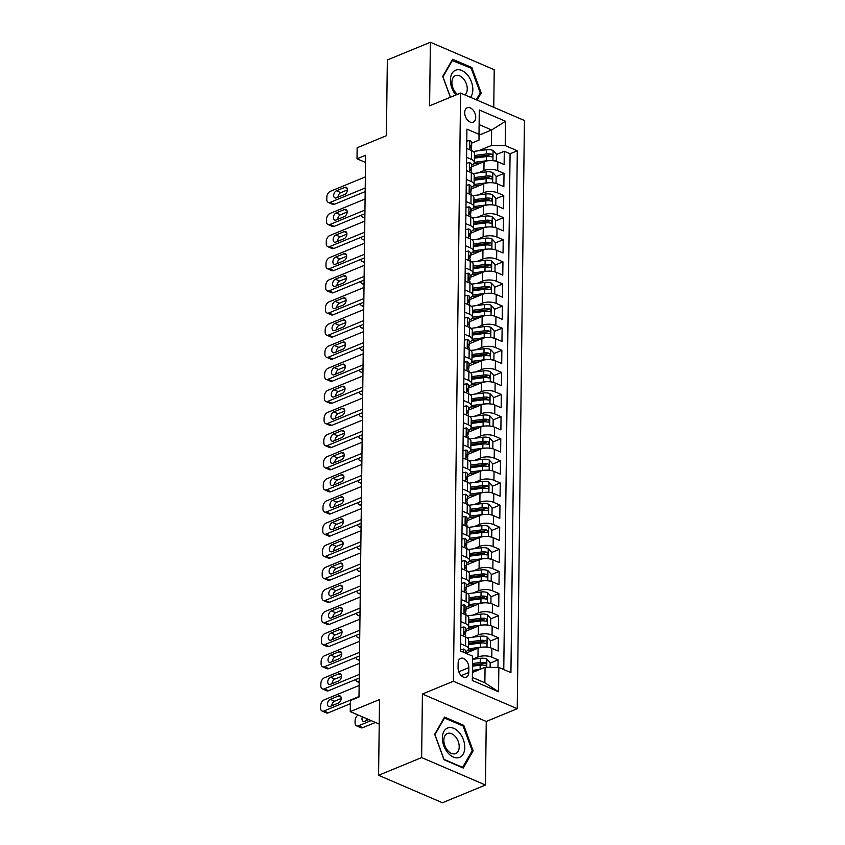 <?xml version="1.0" encoding="UTF-8"?>
<svg xmlns="http://www.w3.org/2000/svg" width="845" height="845" viewBox="0 0 845 845"><rect width="100%" height="100%" fill="white"/><g stroke="black" fill="none" stroke-linecap="round" stroke-linejoin="round"><path stroke-width="1.27" d="M464.687 112.607A7.806 5.038 67.6 0 0 467.517 120.085A7.806 5.038 67.6 0 0 473.179 122.198A7.806 5.038 67.6 0 0 475.735 117.36A7.806 5.038 67.6 0 0 472.904 109.871A7.806 5.038 67.6 0 0 467.243 107.769A7.806 5.038 67.6 0 0 464.687 112.607M493.765 107.326L494.219 69.702L430.38 42.25L387.337 59.974L386.408 135.707L357.139 147.759L357.012 158.807L365.526 162.472M517.246 708.702L524.439 120.508L460.588 93.066L453.406 681.25L517.246 708.702L486.255 721.461L422.416 694.009L421.634 757.574L485.484 785.026L486.255 721.461M485.484 785.026L442.442 802.75L378.592 775.298L379.521 699.565L350.252 711.617L379.225 724.07M421.634 757.574L378.592 775.298M497.98 667.434L498.075 659.861L490.184 663.103M465.806 653.238L478.101 648.178A9.749 4.098 0.7 0 1 491.885 648.305L498.18 651.02L498.349 637.743L490.459 640.996M465.701 631.278L478.365 626.06A9.749 4.098 -179.3 0 1 492.16 626.198L498.455 628.902L498.613 615.635L490.723 618.889M465.965 609.171L478.64 603.953A9.749 4.098 -179.3 0 1 492.424 604.08L498.73 606.794L498.888 593.528L490.998 596.771M466.239 587.053L478.904 581.835A9.749 4.098 -179.3 0 1 492.698 581.973L498.994 584.677L499.152 571.41L491.272 574.663M466.503 564.946L479.178 559.728A9.749 4.098 -179.3 0 1 492.962 559.855L499.268 562.569L499.427 549.303L491.536 552.545M466.778 542.828L479.453 537.61A9.749 4.098 -179.3 0 1 493.237 537.747L499.532 540.451L499.701 527.185L491.811 530.438M467.053 520.721L479.717 515.503A9.749 4.098 -179.3 0 1 493.512 515.63L499.807 518.344L499.965 505.078L492.075 508.32M467.317 498.603L479.992 493.385A9.749 4.098 -179.3 0 1 493.776 493.522L500.071 496.226L500.24 482.96L492.35 486.213M467.591 476.495L480.256 471.278A9.749 4.098 -179.3 0 1 494.05 471.404L500.346 474.119L500.504 460.852L492.614 464.095M467.855 454.378L480.53 449.17A9.749 4.098 -179.3 0 1 494.314 449.297L500.62 452.001L500.779 438.735L492.888 441.988M468.13 432.27L480.794 427.052A9.749 4.098 -179.3 0 1 494.589 427.19L500.884 429.894L501.043 416.627L493.163 419.87M468.394 410.152L481.069 404.945A9.749 4.098 -179.3 0 1 494.853 405.072L501.159 407.776L501.317 394.509L493.427 397.763M468.669 388.045L481.344 382.827A9.749 4.098 -179.3 0 1 495.128 382.965L501.423 385.669L501.592 372.402L493.702 375.645M468.943 365.938L481.608 360.72A9.749 4.098 -179.3 0 1 495.402 360.847L501.698 363.561L501.856 350.284L493.966 353.537M469.207 343.82L481.882 338.602A9.749 4.098 -179.3 0 1 495.666 338.739L501.962 341.443L502.131 328.177L494.24 331.43M469.482 321.713L482.146 316.495A9.749 4.098 -179.3 0 1 495.941 316.621L502.236 319.336L502.395 306.07L494.505 309.312M469.746 299.595L482.421 294.377A9.749 4.098 -179.3 0 1 496.205 294.514L502.511 297.218L502.669 283.952L494.779 287.205M470.021 277.487L482.685 272.27A9.749 4.098 -179.3 0 1 496.48 272.396L502.775 275.111L502.944 261.844L495.054 265.087M470.285 255.37L482.96 250.152A9.749 4.098 -179.3 0 1 496.744 250.289L503.05 252.993L503.208 239.726L495.318 242.98M470.559 233.262L483.234 228.044A9.749 4.098 -179.3 0 1 497.018 228.171L503.314 230.886L503.483 217.619L495.592 220.862M470.834 211.144L483.498 205.927A9.749 4.098 -179.3 0 1 497.293 206.064L503.588 208.768L503.747 195.501L495.857 198.755M471.098 189.037L483.773 183.819A9.749 4.098 -179.3 0 1 497.557 183.946L503.852 186.66L504.021 173.394L496.131 176.637M466.567 157.286L471.489 159.409A9.749 4.098 0.7 0 1 474.351 162.367A9.749 4.098 0.7 0 1 471.51 165.208L471.394 165.261M466.303 179.404L471.225 181.517A9.749 4.098 0.7 0 1 474.087 184.474A9.749 4.098 0.7 0 1 471.235 187.326L471.119 187.368M466.028 201.511L470.95 203.634A9.749 4.098 0.7 0 1 473.813 206.581A9.749 4.098 0.7 0 1 470.971 209.433L470.855 209.486M465.764 223.629L470.686 225.742A9.749 4.098 0.7 0 1 473.549 228.699A9.749 4.098 0.7 0 1 470.697 231.551L470.58 231.593M465.489 245.737L470.411 247.86A9.749 4.098 0.7 0 1 473.274 250.807A9.749 4.098 0.7 0 1 470.433 253.658L470.306 253.711M465.225 267.854L470.137 269.967A9.749 4.098 0.7 0 1 473.01 272.924A9.749 4.098 0.7 0 1 470.158 275.776L470.042 275.819M464.951 289.962L469.873 292.085A9.749 4.098 0.7 0 1 472.735 295.032A9.749 4.098 0.7 0 1 469.883 297.884L469.767 297.936M464.676 312.08L469.598 314.192A9.749 4.098 0.7 0 1 472.461 317.15A9.749 4.098 0.7 0 1 469.619 319.991L469.503 320.044M464.412 334.187L469.334 336.31A9.749 4.098 0.7 0 1 472.197 339.257A9.749 4.098 0.7 0 1 469.345 342.109L469.228 342.151M464.137 356.305L469.059 358.417A9.749 4.098 0.7 0 1 471.922 361.375A9.749 4.098 0.7 0 1 469.081 364.216L468.964 364.269M463.873 378.412L468.795 380.525A9.749 4.098 0.7 0 1 471.658 383.482A9.749 4.098 0.7 0 1 468.806 386.334L468.69 386.376M463.599 400.53L468.521 402.642A9.749 4.098 0.7 0 1 471.383 405.6A9.749 4.098 0.7 0 1 468.542 408.441L468.415 408.494M463.324 422.637L468.246 424.75A9.749 4.098 0.7 0 1 471.119 427.707A9.749 4.098 0.7 0 1 468.267 430.559L468.151 430.601M463.06 444.745L467.982 446.868A9.749 4.098 0.7 0 1 470.845 449.825A9.749 4.098 0.7 0 1 467.993 452.666L467.876 452.719M462.785 466.862L467.707 468.975A9.749 4.098 0.7 0 1 470.57 471.932A9.749 4.098 0.7 0 1 467.729 474.784L467.612 474.827M462.521 488.97L467.443 491.093A9.749 4.098 0.7 0 1 470.306 494.04A9.749 4.098 0.7 0 1 467.454 496.892L467.338 496.945M462.247 511.088L467.169 513.2A9.749 4.098 0.7 0 1 470.031 516.158A9.749 4.098 0.7 0 1 467.19 519.01L467.063 519.052M461.983 533.195L466.905 535.318A9.749 4.098 0.7 0 1 469.767 538.265A9.749 4.098 0.7 0 1 466.915 541.117L466.799 541.17M461.708 555.313L466.63 557.425A9.749 4.098 0.7 0 1 469.493 560.383A9.749 4.098 0.7 0 1 466.641 563.235L466.524 563.277M461.433 577.42L466.355 579.543A9.749 4.098 0.7 0 1 469.218 582.49A9.749 4.098 0.7 0 1 466.377 585.342L466.26 585.395M461.169 599.538L466.091 601.651A9.749 4.098 0.7 0 1 468.954 604.608A9.749 4.098 0.7 0 1 466.102 607.449L465.986 607.502M460.895 621.645L465.817 623.768A9.749 4.098 0.7 0 1 468.679 626.715A9.749 4.098 0.7 0 1 465.838 629.567L465.722 629.61M350.252 711.617L350.39 700.558L358.998 697.019L365.621 155.269L357.012 158.807M468.774 672.514L468.838 667.656A7.552 4.88 67.6 0 0 466.091 660.41A7.552 4.88 67.6 0 0 460.609 658.371A7.552 4.88 67.6 0 0 458.138 663.05L458.074 667.92A7.552 4.88 67.6 0 0 460.821 675.166A7.552 4.88 67.6 0 0 466.303 677.204A7.552 4.88 67.6 0 0 468.774 672.514L461.243 675.62M479.009 140.122L478.999 134.313L466.915 129.127L460.536 650.977L472.619 656.164L472.439 677.447L484.872 682.792L485.062 667.307L498.846 667.444L510.929 672.631L517.298 150.79L505.225 145.593L491.431 145.467L491.621 129.982L479.199 124.637L479.009 140.122L471.658 143.143M478.999 134.313L479.295 109.998L505.521 121.268L505.225 145.593M498.846 667.444L498.55 691.77L472.323 680.489L472.619 656.164M478.27 172.887L483.931 170.553A9.749 4.098 0.7 0 1 497.726 170.679L504.021 173.394M471.373 166.919L484.037 161.712L483.931 170.553M477.995 194.994L483.667 192.66A9.749 4.098 0.7 0 1 497.451 192.797L503.747 195.501M477.731 217.112L483.393 214.778A9.749 4.098 0.7 0 1 497.177 214.905L503.483 217.619M477.457 239.219L483.118 236.885A9.749 4.098 0.7 0 1 496.913 237.022L503.208 239.726M477.193 261.337L482.854 259.003A9.749 4.098 0.7 0 1 496.638 259.13L502.944 261.844M476.918 283.445L482.579 281.11A9.749 4.098 0.7 0 1 496.374 281.248L502.669 283.952M476.643 305.552L482.315 303.228A9.749 4.098 0.7 0 1 496.099 303.355L502.395 306.07M476.379 327.67L482.041 325.336A9.749 4.098 0.7 0 1 495.835 325.473L502.131 328.177M476.105 349.777L481.766 347.453A9.749 4.098 0.7 0 1 495.561 347.58L501.856 350.284M475.841 371.895L481.502 369.561A9.749 4.098 0.7 0 1 495.286 369.698L501.592 372.402M475.566 394.002L481.227 391.679A9.749 4.098 0.7 0 1 495.022 391.805L501.317 394.509M475.302 416.12L480.963 413.786A9.749 4.098 0.7 0 1 494.747 413.913L501.043 416.627M475.027 438.228L480.689 435.893A9.749 4.098 0.7 0 1 494.483 436.031L500.779 438.735M474.753 460.345L480.425 458.011A9.749 4.098 0.7 0 1 494.209 458.138L500.504 460.852M474.489 482.453L480.15 480.118A9.749 4.098 0.7 0 1 493.934 480.256L500.24 482.96M474.214 504.571L479.875 502.236A9.749 4.098 0.7 0 1 493.67 502.363L499.965 505.078M473.95 526.678L479.611 524.344A9.749 4.098 0.7 0 1 493.395 524.481L499.701 527.185M473.675 548.796L479.337 546.462A9.749 4.098 0.7 0 1 493.131 546.588L499.427 549.303M473.401 570.903L479.073 568.569A9.749 4.098 0.7 0 1 492.857 568.706L499.152 571.41M473.137 593.01L478.798 590.687A9.749 4.098 0.7 0 1 492.593 590.813L498.888 593.528M472.862 615.128L478.534 612.794A9.749 4.098 0.7 0 1 492.318 612.931L498.613 615.635M472.598 637.236L478.259 634.912A9.749 4.098 0.7 0 1 492.043 635.039L498.349 637.743M460.631 643.763L465.553 645.876A9.749 4.098 0.7 0 1 468.415 648.833A9.749 4.098 0.7 0 1 465.563 651.675L465.447 651.727M472.63 659.227L477.985 657.019A9.749 4.098 0.7 0 1 491.779 657.156L498.075 659.861M503.768 669.557L510.074 153.769L504.285 151.276L496.406 154.529M484.037 161.712A9.749 4.098 -179.3 0 1 497.832 161.839L504.127 164.543L504.285 151.276M460.736 634.912L465.658 637.035A9.749 4.098 0.7 0 1 468.521 639.982L468.415 648.833M482.78 625.036A6.464 2.715 -179.3 0 0 480.657 625.152L468.679 626.705L468.795 617.875A9.749 4.098 -179.3 0 0 465.922 614.917L461 612.805M483.055 602.929A6.464 2.715 -179.3 0 0 480.932 603.045L468.954 604.597L469.059 595.757A9.749 4.098 -179.3 0 0 466.197 592.81L461.275 590.687M483.329 580.811A6.464 2.715 -179.3 0 0 481.196 580.927L469.228 582.48L469.334 573.649A9.749 4.098 -179.3 0 0 466.472 570.692L461.55 568.579M483.593 558.703A6.464 2.715 -179.3 0 0 481.47 558.82L469.493 560.372L469.598 551.531A9.749 4.098 -179.3 0 0 466.736 548.585L461.814 546.462M483.868 536.586A6.464 2.715 -179.3 0 0 481.745 536.702L469.767 538.265L469.873 529.424A9.749 4.098 -179.3 0 0 467.01 526.467L462.088 524.354M484.132 514.478A6.464 2.715 -179.3 0 0 482.009 514.594L470.031 516.147L470.137 507.317A9.749 4.098 -179.3 0 0 467.274 504.359L462.352 502.236M484.407 492.36A6.464 2.715 -179.3 0 0 482.284 492.477L470.306 494.04L470.411 485.199A9.749 4.098 -179.3 0 0 467.549 482.241L462.627 480.129M484.671 470.253A6.464 2.715 -179.3 0 0 482.548 470.369L470.57 471.922L470.686 463.092A9.749 4.098 -179.3 0 0 467.824 460.134L462.902 458.022M484.945 448.135A6.464 2.715 -179.3 0 0 482.822 448.262L470.845 449.815L470.95 440.974A9.749 4.098 -179.3 0 0 468.088 438.016L463.166 435.904M471.119 427.707L471.225 418.866A9.749 4.098 -179.3 0 0 468.362 415.909L463.44 413.796M485.484 403.921A6.464 2.715 -179.3 0 0 483.361 404.037L471.383 405.589L471.489 396.749A9.749 4.098 -179.3 0 0 468.626 393.802L463.704 391.679M485.759 381.803A6.464 2.715 -179.3 0 0 483.636 381.919L471.658 383.472L471.763 374.641A9.749 4.098 -179.3 0 0 468.901 371.684L463.979 369.571M471.922 361.375L472.038 352.523A9.749 4.098 -179.3 0 0 469.165 349.576L464.243 347.453M486.297 337.577A6.464 2.715 -179.3 0 0 484.174 337.694L472.197 339.246L472.302 330.416A9.749 4.098 -179.3 0 0 469.44 327.459L464.518 325.346M486.562 315.47A6.464 2.715 -179.3 0 0 484.438 315.586L472.461 317.139L472.577 308.298A9.749 4.098 -179.3 0 0 469.714 305.351L464.792 303.228M486.836 293.352A6.464 2.715 -179.3 0 0 484.713 293.468L472.735 295.021L472.841 286.191A9.749 4.098 -179.3 0 0 469.978 283.233L465.056 281.121M487.111 271.245A6.464 2.715 -179.3 0 0 484.988 271.361L473.01 272.914L473.115 264.073A9.749 4.098 -179.3 0 0 470.253 261.126L465.331 259.003M487.375 249.127A6.464 2.715 -179.3 0 0 485.252 249.243L473.274 250.807L473.38 241.966A9.749 4.098 -179.3 0 0 470.517 239.008L465.595 236.896M487.649 227.02A6.464 2.715 -179.3 0 0 485.526 227.136L473.549 228.689L473.654 219.858A9.749 4.098 -179.3 0 0 470.792 216.901L465.87 214.778M487.914 204.902A6.464 2.715 -179.3 0 0 485.79 205.018L473.813 206.581L473.929 197.741A9.749 4.098 -179.3 0 0 471.056 194.783L466.134 192.671M488.188 182.795A6.464 2.715 -179.3 0 0 486.065 182.911L474.087 184.463L474.193 175.633A9.749 4.098 -179.3 0 0 471.33 172.676L466.408 170.563M488.463 160.677A6.464 2.715 -179.3 0 0 486.329 160.803L474.351 162.356L474.467 153.515A9.749 4.098 -179.3 0 0 471.605 150.558L466.683 148.445M472.503 672.483L485.062 667.307M422.416 694.009L453.406 681.25M430.38 42.25L429.598 105.826L460.588 93.066M479.073 135.147L491.621 129.982L505.521 121.268M478.534 150.769L491.431 145.467M510.074 153.769L517.298 150.79M472.439 677.447L472.323 680.489M484.872 682.792L498.55 691.77M479.295 109.998L479.199 124.637M473.137 750.825L463.789 725.348L444.554 717.088L434.689 734.294L444.037 759.761L463.261 768.031L473.137 750.825L471.816 751.363M477.066 100.143L481.175 92.992L471.827 67.516L452.593 59.245L442.717 76.451L450.364 97.27M462.648 725.823L463.789 725.348M470.686 67.98L471.827 67.516M479.854 93.531L481.175 92.992M358.998 696.544L323.952 710.972A4.88 3.105 -66.7 0 1 322.082 711.036A4.88 3.105 -66.7 0 1 320.561 707.973L320.593 705.755A4.88 3.105 -66.7 0 1 324.089 699.913L359.136 685.485M322.082 711.036L326.392 712.884A4.88 3.105 113.3 0 0 328.272 712.831L350.348 703.737M460.557 649.71L463.641 649.066A6.464 2.715 0.7 0 1 465.458 650.988L465.426 653.079M330.173 706.431A3.898 2.482 113.3 0 1 328.673 706.473A3.898 2.482 113.3 0 1 327.585 702.977A3.898 2.482 113.3 0 1 330.258 699.354L338.528 695.953A3.898 2.482 113.3 0 1 340.028 695.91A3.898 2.482 113.3 0 1 341.105 699.417A3.898 2.482 113.3 0 1 338.444 703.029L330.173 706.431M331.779 705.776A3.898 2.482 113.3 0 1 334.578 701.213L341.232 698.466M490.132 667.36L490.195 662.702L486.762 659.005A6.464 2.715 -179.3 0 0 480.256 658.318L472.63 659.311M479.992 669.398L472.535 670.36M371.135 720.595L358.46 725.813L362.78 727.672A4.88 3.105 113.3 0 1 360.91 727.725L356.59 725.866A4.88 3.105 -66.7 0 0 358.46 725.813M375.455 722.454L362.78 727.672M475.006 671.448L472.513 671.775M366.719 718.694A3.898 2.482 -66.7 0 0 366.286 720.605M472.587 666.166L480.171 665.173A6.464 2.715 0.7 0 1 485.178 665.395C486.804 664.962 486.815 664.086 485.21 662.744A6.464 2.715 -179.3 0 0 480.203 662.522L472.619 663.505M472.598 664.92L481.206 663.8A3.295 1.384 0.7 0 1 482.727 663.758L485.21 662.744M485.178 665.395L485.886 665.364M362.41 716.845A3.898 2.482 -66.7 0 0 363.192 721.313A3.898 2.482 -66.7 0 0 364.691 721.271L368.779 719.581M358.122 714.997A4.88 3.105 -66.7 0 0 355.101 720.595L355.08 722.802A4.88 3.105 -66.7 0 0 356.59 725.866M442.347 737.875A15.844 10.224 67.6 0 0 453.395 757.078A15.844 10.224 67.6 0 0 464.782 747.519A15.844 10.224 67.6 0 0 453.744 728.327A15.844 10.224 67.6 0 0 442.347 737.875M443.847 740.241A10.848 7.003 67.6 0 0 447.787 750.635A10.848 7.003 67.6 0 0 455.656 753.571A10.848 7.003 67.6 0 0 459.205 746.843A10.848 7.003 67.6 0 0 455.275 736.439A10.848 7.003 67.6 0 0 447.396 733.513A10.848 7.003 67.6 0 0 443.847 740.241M463.134 726.035L472.197 750.709L462.627 767.376L444.005 759.37L434.943 734.685L444.502 718.018L463.134 726.035M443.878 718.282L444.502 718.018M470.496 97.323A15.844 10.224 67.6 0 0 467.369 74.825A15.844 10.224 67.6 0 0 451.98 73.504A15.844 10.224 67.6 0 0 455.846 94.893A15.844 10.224 67.6 0 0 455.92 94.989M464.972 94.946A10.848 7.003 67.6 0 0 463.514 78.828A10.848 7.003 67.6 0 0 455.434 75.67A10.848 7.003 67.6 0 0 455.624 92.57A10.848 7.003 67.6 0 0 457.462 94.355M451.906 60.439L471.172 68.191L480.235 92.876L476.263 99.794M450.459 97.238L442.97 76.853L452.54 60.185M359.273 674.426L324.226 688.865A4.88 3.105 -66.7 0 1 322.346 688.918A4.88 3.105 -66.7 0 1 320.836 685.855L320.857 683.647A4.88 3.105 -66.7 0 1 324.353 677.806L359.41 663.378M322.346 688.918L326.666 690.777A4.88 3.105 113.3 0 0 328.536 690.714L359.231 678.081M460.821 627.603L463.916 626.958A6.464 2.715 0.7 0 1 465.722 628.87L465.679 633.074A6.464 2.715 -179.3 0 0 464.951 631.796L464.518 631.711M330.448 684.323A3.898 2.482 113.3 0 1 328.948 684.365A3.898 2.482 113.3 0 1 327.86 680.859A3.898 2.482 113.3 0 1 330.532 677.246L338.792 673.845A3.898 2.482 113.3 0 1 340.292 673.792A3.898 2.482 113.3 0 1 341.38 677.299A3.898 2.482 113.3 0 1 338.708 680.922L330.448 684.323M464.18 632.113L464.951 631.796C463.884 631.997 463.873 632.884 464.908 634.458L465.352 633.908A6.464 2.715 -179.3 0 0 465.679 633.074M464.908 634.458A6.464 2.715 0.7 0 1 465.648 635.725L465.553 645.876M332.053 683.658A3.898 2.482 113.3 0 1 334.842 679.095L341.507 676.359M359.547 652.319L324.491 666.747A4.88 3.105 -66.7 0 1 322.621 666.811A4.88 3.105 -66.7 0 1 321.1 663.747L321.132 661.529A4.88 3.105 -66.7 0 1 324.628 655.699L359.674 641.26M322.621 666.811L326.93 668.659A4.88 3.105 113.3 0 0 328.811 668.606L359.495 655.963M461.095 605.485L464.19 604.84A6.464 2.715 0.7 0 1 465.996 606.763L465.944 610.967A6.464 2.715 -179.3 0 0 465.215 609.689L464.782 609.604M330.712 662.205A3.898 2.482 113.3 0 1 329.223 662.258A3.898 2.482 113.3 0 1 328.135 658.751A3.898 2.482 113.3 0 1 330.807 655.128L339.067 651.727A3.898 2.482 113.3 0 1 340.567 651.685A3.898 2.482 113.3 0 1 341.655 655.192A3.898 2.482 113.3 0 1 338.982 658.804L330.712 662.205M464.444 610.005L465.215 609.689C464.158 609.879 464.148 610.766 465.183 612.34L465.616 611.801A6.464 2.715 -179.3 0 0 465.944 610.967M465.183 612.34A6.464 2.715 0.7 0 1 465.912 613.618L465.817 623.768M332.317 661.55A3.898 2.482 113.3 0 1 335.116 656.987L341.771 654.241M359.812 630.212L324.765 644.64A4.88 3.105 -66.7 0 1 322.896 644.693A4.88 3.105 -66.7 0 1 321.375 641.63L321.406 639.422A4.88 3.105 -66.7 0 1 324.902 633.581L359.949 619.153M322.896 644.693L327.205 646.552A4.88 3.105 113.3 0 0 329.075 646.488L359.769 633.856M461.37 583.377L464.454 582.733A6.464 2.715 0.7 0 1 466.271 584.645L466.218 588.849A6.464 2.715 -179.3 0 0 465.489 587.571L465.056 587.497M330.986 640.098A3.898 2.482 113.3 0 1 329.487 640.14A3.898 2.482 113.3 0 1 328.399 636.634A3.898 2.482 113.3 0 1 331.071 633.021L339.341 629.62A3.898 2.482 113.3 0 1 340.831 629.567A3.898 2.482 113.3 0 1 341.919 633.074A3.898 2.482 113.3 0 1 339.246 636.697L330.986 640.098M464.718 587.888L465.489 587.571C464.423 587.771 464.412 588.659 465.458 590.232L465.891 589.683A6.464 2.715 -179.3 0 0 466.218 588.849M465.458 590.232A6.464 2.715 0.7 0 1 466.186 591.5L466.165 592.789M332.592 639.433A3.898 2.482 113.3 0 1 335.391 634.87L342.045 632.134M360.086 608.094L325.029 622.522A4.88 3.105 -66.7 0 1 323.16 622.585A4.88 3.105 -66.7 0 1 321.649 619.522L321.67 617.315A4.88 3.105 -66.7 0 1 325.167 611.474L360.224 597.035M323.16 622.585L327.48 624.434A4.88 3.105 113.3 0 0 329.349 624.381L360.044 611.748M461.634 561.26L464.729 560.615A6.464 2.715 0.7 0 1 466.535 562.538L466.482 566.741A6.464 2.715 -179.3 0 0 465.753 565.463L465.32 565.379M331.261 617.98A3.898 2.482 113.3 0 1 329.761 618.033A3.898 2.482 113.3 0 1 328.673 614.526A3.898 2.482 113.3 0 1 331.346 610.903L339.605 607.502A3.898 2.482 113.3 0 1 341.105 607.46A3.898 2.482 113.3 0 1 342.193 610.967A3.898 2.482 113.3 0 1 339.521 614.579L331.261 617.98M465.732 568.125L466.165 567.576A6.464 2.715 -179.3 0 0 466.482 566.741M464.982 565.78L465.753 565.463C464.697 565.654 464.687 566.541 465.722 568.115A6.464 2.715 0.7 0 1 466.451 569.393L466.44 570.681M332.856 617.325A3.898 2.482 113.3 0 1 335.655 612.762L342.32 610.016M489.17 647.481L490.385 647.228L490.459 640.594L487.037 636.898A6.464 2.715 -179.3 0 0 480.53 636.211L467.253 637.933M482.516 647.154A6.464 2.715 -179.3 0 0 480.393 647.27L468.415 648.823M475.281 649.34L467.729 650.312M468.468 644.619L480.446 643.066A6.464 2.715 0.7 0 1 485.452 643.277C487.069 642.855 487.079 641.968 485.484 640.626A6.464 2.715 -179.3 0 0 480.478 640.415L468.5 641.968M468.479 643.372L481.47 641.682A3.295 1.384 0.7 0 1 483.002 641.651L485.484 640.626M485.452 643.277L486.16 643.246M490.385 647.228L489.561 647.566M489.445 625.363L490.649 625.11L490.734 618.477L487.311 614.78A6.464 2.715 -179.3 0 0 480.794 614.104L467.528 615.815M475.545 627.222L467.993 628.205M468.732 622.511L480.71 620.948A6.464 2.715 0.7 0 1 485.717 621.17C487.343 620.737 487.354 619.86 485.748 618.519A6.464 2.715 -179.3 0 0 480.742 618.297L468.764 619.85M468.753 621.265L481.745 619.575A3.295 1.384 0.7 0 1 483.277 619.533L485.748 618.519M485.717 621.17L486.435 621.138M355.692 679.538A4.88 3.105 -66.7 0 0 357.129 681.64A4.88 3.105 -66.7 0 0 359.009 681.588M490.649 625.11L489.836 625.448M489.709 603.256L490.924 603.003L490.998 596.369L487.576 592.672A6.464 2.715 -179.3 0 0 481.069 591.986L467.803 593.708M475.82 605.115L468.267 606.087M469.007 600.394L480.985 598.841A6.464 2.715 0.7 0 1 485.991 599.052C487.607 598.63 487.618 597.742 486.023 596.401A6.464 2.715 -179.3 0 0 481.016 596.19L469.038 597.742M469.017 599.147L482.009 597.468A3.295 1.384 0.7 0 1 483.541 597.426L486.023 596.401M485.991 599.052L486.699 599.02M355.956 657.421A4.88 3.105 -66.7 0 0 357.403 659.533A4.88 3.105 -66.7 0 0 359.273 659.48M490.924 603.003L490.1 603.341M489.984 581.138L491.188 580.885L491.272 574.251L487.85 570.555A6.464 2.715 -179.3 0 0 481.333 569.879L468.067 571.6M476.094 582.997L468.531 583.979M469.271 578.286L481.249 576.734A6.464 2.715 0.7 0 1 486.255 576.945C487.882 576.512 487.892 575.635 486.287 574.294A6.464 2.715 -179.3 0 0 481.28 574.072L469.302 575.625M469.292 577.04L482.284 575.35A3.295 1.384 0.7 0 1 483.815 575.308L486.287 574.294M486.255 576.945L486.974 576.913M356.231 635.313A4.88 3.105 -66.7 0 0 357.678 637.415A4.88 3.105 -66.7 0 0 359.547 637.362M491.188 580.885L490.375 581.223M360.35 585.986L325.304 600.415A4.88 3.105 -66.7 0 1 323.434 600.468A4.88 3.105 -66.7 0 1 321.913 597.404L321.945 595.197A4.88 3.105 -66.7 0 1 325.441 589.356L360.488 574.927M323.434 600.468L327.744 602.327A4.88 3.105 113.3 0 0 329.613 602.263L360.308 589.63M461.909 539.152L464.993 538.508A6.464 2.715 0.7 0 1 466.81 540.43L466.757 544.624A6.464 2.715 -179.3 0 0 466.028 543.346L465.595 543.272M331.525 595.873A3.898 2.482 113.3 0 1 330.025 595.915A3.898 2.482 113.3 0 1 328.937 592.408A3.898 2.482 113.3 0 1 331.61 588.796L339.88 585.395A3.898 2.482 113.3 0 1 341.369 585.353A3.898 2.482 113.3 0 1 342.457 588.849A3.898 2.482 113.3 0 1 339.785 592.472L331.525 595.873M465.257 543.662L466.028 543.346C464.972 543.546 464.961 544.433 465.996 546.007L466.429 545.458A6.464 2.715 -179.3 0 0 466.757 544.624M465.996 546.007A6.464 2.715 0.7 0 1 466.725 547.285L466.704 548.563M333.131 595.207A3.898 2.482 113.3 0 1 335.93 590.655L342.584 587.909M490.258 559.031L491.463 558.777L491.547 552.144L488.114 548.447A6.464 2.715 -179.3 0 0 481.608 547.761L468.341 549.482M476.358 560.89L468.806 561.862M469.545 556.168L481.523 554.616A6.464 2.715 0.7 0 1 486.53 554.838C488.146 554.404 488.156 553.517 486.562 552.176A6.464 2.715 -179.3 0 0 481.555 551.965L469.577 553.517M469.556 554.922L482.558 553.243A3.295 1.384 0.7 0 1 484.079 553.2L486.562 552.176M486.53 554.838L487.238 554.795M356.505 613.195A4.88 3.105 -66.7 0 0 357.942 615.308A4.88 3.105 -66.7 0 0 359.812 615.255M491.463 558.777L490.639 559.115M360.625 563.869L325.578 578.297A4.88 3.105 -66.7 0 1 323.698 578.36A4.88 3.105 -66.7 0 1 322.188 575.297L322.209 573.09A4.88 3.105 -66.7 0 1 325.705 567.248L360.762 552.81M323.698 578.36L328.018 580.209A4.88 3.105 113.3 0 0 329.888 580.156L360.583 567.523M462.173 517.045L465.268 516.39A6.464 2.715 0.7 0 1 467.074 518.312L467.021 522.516A6.464 2.715 -179.3 0 0 466.292 521.238L465.859 521.154M331.8 573.755A3.898 2.482 113.3 0 1 330.3 573.808A3.898 2.482 113.3 0 1 329.212 570.301A3.898 2.482 113.3 0 1 331.884 566.689L340.144 563.277A3.898 2.482 113.3 0 1 341.644 563.235A3.898 2.482 113.3 0 1 342.732 566.741A3.898 2.482 113.3 0 1 340.06 570.354L331.8 573.755M465.532 521.555L466.292 521.238C465.236 521.439 465.225 522.316 466.26 523.889L466.704 523.351A6.464 2.715 -179.3 0 0 467.021 522.516M466.26 523.889A6.464 2.715 0.7 0 1 466.989 525.167L466.979 526.456M333.405 573.1A3.898 2.482 113.3 0 1 336.194 568.537L342.859 565.801M490.522 536.913L491.737 536.659L491.811 530.026L488.389 526.34A6.464 2.715 -179.3 0 0 481.872 525.653L468.605 527.375M476.633 538.772L469.081 539.754M469.82 534.061L481.787 532.508A6.464 2.715 0.7 0 1 486.794 532.72C488.421 532.297 488.431 531.41 486.826 530.068A6.464 2.715 -179.3 0 0 481.83 529.847L469.852 531.41M469.831 532.815L482.822 531.125A3.295 1.384 0.7 0 1 484.354 531.082L486.826 530.068M486.794 532.72L487.512 532.688M356.77 591.088A4.88 3.105 -66.7 0 0 358.217 593.19A4.88 3.105 -66.7 0 0 360.086 593.137M491.737 536.659L490.913 536.997M360.899 541.761L325.843 556.19A4.88 3.105 -66.7 0 1 323.973 556.242A4.88 3.105 -66.7 0 1 322.452 553.179L322.484 550.972A4.88 3.105 -66.7 0 1 325.98 545.131L361.026 530.702M323.973 556.242L328.282 558.101A4.88 3.105 113.3 0 0 330.163 558.049L360.847 545.405M462.447 494.927L465.532 494.283A6.464 2.715 0.7 0 1 467.348 496.205L467.296 500.398A6.464 2.715 -179.3 0 0 466.567 499.131L466.134 499.046M332.064 551.648A3.898 2.482 113.3 0 1 330.564 551.69A3.898 2.482 113.3 0 1 329.487 548.194A3.898 2.482 113.3 0 1 332.148 544.571L340.419 541.17A3.898 2.482 113.3 0 1 341.919 541.127A3.898 2.482 113.3 0 1 343.007 544.624A3.898 2.482 113.3 0 1 340.334 548.247L332.064 551.648M465.796 499.448L466.567 499.131C465.51 499.321 465.5 500.208 466.535 501.782L466.968 501.233A6.464 2.715 -179.3 0 0 467.296 500.398M466.535 501.782A6.464 2.715 0.7 0 1 467.264 503.06L467.243 504.349M333.669 550.982A3.898 2.482 113.3 0 1 336.468 546.43L343.123 543.684M490.797 514.806L492.001 514.552L492.086 507.919L488.663 504.222A6.464 2.715 -179.3 0 0 482.146 503.536L468.88 505.257M476.897 516.665L469.345 517.647M470.084 511.943L482.062 510.391A6.464 2.715 0.7 0 1 487.069 510.612C488.695 510.179 488.706 509.292 487.1 507.951A6.464 2.715 -179.3 0 0 482.094 507.739L470.116 509.292M470.105 510.697L483.097 509.017A3.295 1.384 0.7 0 1 484.629 508.975L487.1 507.951M487.069 510.612L487.787 510.581M357.044 568.981A4.88 3.105 -66.7 0 0 358.481 571.083A4.88 3.105 -66.7 0 0 360.35 571.03M492.001 514.552L491.177 514.89M361.164 519.643L326.117 534.072A4.88 3.105 -66.7 0 1 324.248 534.135A4.88 3.105 -66.7 0 1 322.727 531.072L322.748 528.864A4.88 3.105 -66.7 0 1 326.254 523.023L361.301 508.584M324.248 534.135L328.557 535.983A4.88 3.105 113.3 0 0 330.427 535.931L361.121 523.298M462.711 472.82L465.806 472.165A6.464 2.715 0.7 0 1 467.612 474.087L467.57 478.291A6.464 2.715 -179.3 0 0 466.841 477.013L466.408 476.929M332.338 529.53A3.898 2.482 113.3 0 1 330.839 529.583A3.898 2.482 113.3 0 1 329.751 526.076A3.898 2.482 113.3 0 1 332.423 522.463L340.683 519.052A3.898 2.482 113.3 0 1 342.183 519.01A3.898 2.482 113.3 0 1 343.271 522.516A3.898 2.482 113.3 0 1 340.598 526.129L332.338 529.53M466.81 479.675L467.243 479.126A6.464 2.715 -179.3 0 0 467.57 478.291M466.07 477.33L466.841 477.013C465.775 477.214 465.764 478.09 466.799 479.664A6.464 2.715 0.7 0 1 467.538 480.942L467.517 482.231M333.944 528.875A3.898 2.482 113.3 0 1 336.732 524.312L343.397 521.576M491.061 492.688L492.276 492.434L492.35 485.801L488.928 482.115A6.464 2.715 -179.3 0 0 482.421 481.428L469.155 483.15M477.171 494.547L469.619 495.529M470.359 489.836L482.337 488.283A6.464 2.715 0.7 0 1 487.343 488.494C488.959 488.072 488.97 487.185 487.375 485.843A6.464 2.715 -179.3 0 0 482.368 485.621L470.39 487.185M470.369 488.59L483.361 486.9A3.295 1.384 0.7 0 1 484.893 486.857L487.375 485.843M487.343 488.494L488.051 488.463M357.308 546.863A4.88 3.105 -66.7 0 0 358.755 548.975A4.88 3.105 -66.7 0 0 360.625 548.912M492.276 492.434L491.452 492.772M361.438 497.536L326.381 511.964A4.88 3.105 -66.7 0 1 324.512 512.017A4.88 3.105 -66.7 0 1 322.991 508.965L323.022 506.746A4.88 3.105 -66.7 0 1 326.519 500.905L361.565 486.477M324.512 512.017L328.832 513.876A4.88 3.105 113.3 0 0 330.701 513.823L361.385 501.18M462.986 450.702L466.081 450.058A6.464 2.715 0.7 0 1 467.887 451.98L467.834 456.173A6.464 2.715 -179.3 0 0 467.105 454.906L466.672 454.821M332.603 507.422A3.898 2.482 113.3 0 1 331.113 507.465A3.898 2.482 113.3 0 1 330.025 503.969A3.898 2.482 113.3 0 1 332.698 500.346L340.957 496.945A3.898 2.482 113.3 0 1 342.457 496.902A3.898 2.482 113.3 0 1 343.545 500.398A3.898 2.482 113.3 0 1 340.873 504.021L332.603 507.422M466.334 455.223L467.105 454.906C466.049 455.096 466.039 455.983 467.074 457.557L467.507 457.008A6.464 2.715 -179.3 0 0 467.834 456.173M467.074 457.557A6.464 2.715 0.7 0 1 467.803 458.835L467.792 460.124M334.208 506.757A3.898 2.482 113.3 0 1 337.007 502.205L343.661 499.458M491.336 470.58L492.54 470.327L492.624 463.694L489.202 459.997A6.464 2.715 -179.3 0 0 482.685 459.31L469.419 461.032M477.436 472.439L469.883 473.422M470.623 467.718L482.601 466.165A6.464 2.715 0.7 0 1 487.607 466.387C489.234 465.954 489.244 465.067 487.639 463.725A6.464 2.715 -179.3 0 0 482.632 463.514L470.654 465.067M470.644 466.472L483.636 464.792A3.295 1.384 0.7 0 1 485.167 464.75L487.639 463.725M487.607 466.387L488.325 466.355M357.583 524.756A4.88 3.105 -66.7 0 0 359.019 526.857A4.88 3.105 -66.7 0 0 360.899 526.805M492.54 470.327L491.727 470.665M361.702 475.418L326.656 489.857A4.88 3.105 -66.7 0 1 324.786 489.91A4.88 3.105 -66.7 0 1 323.265 486.847L323.297 484.639A4.88 3.105 -66.7 0 1 326.793 478.798L361.84 464.37M324.786 489.91L329.096 491.769A4.88 3.105 113.3 0 0 330.965 491.705L361.66 479.073M463.261 428.595L466.345 427.94A6.464 2.715 0.7 0 1 468.162 429.862L468.109 434.066A6.464 2.715 -179.3 0 0 467.38 432.788L466.947 432.703M332.877 485.315A3.898 2.482 113.3 0 1 331.377 485.357A3.898 2.482 113.3 0 1 330.289 481.851A3.898 2.482 113.3 0 1 332.962 478.238L341.232 474.837A3.898 2.482 113.3 0 1 342.721 474.784A3.898 2.482 113.3 0 1 343.809 478.291A3.898 2.482 113.3 0 1 341.137 481.903L332.877 485.315M466.609 433.105L467.38 432.788C466.324 432.989 466.303 433.865 467.348 435.439L467.781 434.9A6.464 2.715 -179.3 0 0 468.109 434.066M467.348 435.439A6.464 2.715 0.7 0 1 468.077 436.717L467.982 446.868M334.483 484.65A3.898 2.482 113.3 0 1 337.282 480.087L343.936 477.351M491.61 448.463L492.815 448.209L492.888 441.576L489.466 437.89A6.464 2.715 -179.3 0 0 482.96 437.203L469.693 438.925M477.71 450.322L470.158 451.304M470.897 445.611L482.875 444.058A6.464 2.715 0.7 0 1 487.882 444.269C489.498 443.847 489.508 442.96 487.914 441.618A6.464 2.715 -179.3 0 0 482.907 441.407L470.929 442.96M470.908 444.364L483.9 442.674A3.295 1.384 0.7 0 1 485.431 442.643L487.914 441.618M487.882 444.269L488.59 444.238M357.847 502.638A4.88 3.105 -66.7 0 0 359.294 504.75A4.88 3.105 -66.7 0 0 361.164 504.687M492.815 448.209L491.991 448.547M361.977 453.311L326.92 467.739A4.88 3.105 -66.7 0 1 325.05 467.792A4.88 3.105 -66.7 0 1 323.54 464.739L323.561 462.521A4.88 3.105 -66.7 0 1 327.057 456.68L362.114 442.252M325.05 467.792L329.37 469.651A4.88 3.105 113.3 0 0 331.24 469.598L361.935 456.955M463.525 406.477L466.62 405.832A6.464 2.715 0.7 0 1 468.426 407.755L468.373 411.959A6.464 2.715 -179.3 0 0 467.644 410.681L467.211 410.596M333.152 463.197A3.898 2.482 113.3 0 1 331.652 463.24A3.898 2.482 113.3 0 1 330.564 459.743A3.898 2.482 113.3 0 1 333.236 456.12L341.496 452.719A3.898 2.482 113.3 0 1 342.996 452.677A3.898 2.482 113.3 0 1 344.084 456.184A3.898 2.482 113.3 0 1 341.412 459.796L333.152 463.197M466.873 410.997L467.644 410.681C466.588 410.871 466.577 411.758 467.612 413.332L468.056 412.793A6.464 2.715 -179.3 0 0 468.373 411.959M467.612 413.332A6.464 2.715 0.7 0 1 468.341 414.61L468.246 424.75M334.757 462.542A3.898 2.482 113.3 0 1 337.546 457.979L344.211 455.233M491.874 426.355L493.079 426.102L493.163 419.469L489.741 415.772A6.464 2.715 -179.3 0 0 483.224 415.085L469.957 416.807M485.22 426.028A6.464 2.715 -179.3 0 0 483.097 426.144L471.119 427.697M477.985 428.214L470.422 429.197M471.161 423.493L483.139 421.94A6.464 2.715 0.7 0 1 488.146 422.162C489.773 421.729 489.783 420.852 488.178 419.511A6.464 2.715 -179.3 0 0 483.171 419.289L471.193 420.842M471.183 422.246L484.174 420.567A3.295 1.384 0.7 0 1 485.706 420.525L488.178 419.511M488.146 422.162L488.864 422.13M358.122 480.53A4.88 3.105 -66.7 0 0 359.569 482.632A4.88 3.105 -66.7 0 0 361.438 482.579M493.079 426.102L492.265 426.44M362.241 431.193L327.195 445.632A4.88 3.105 -66.7 0 1 325.325 445.685A4.88 3.105 -66.7 0 1 323.804 442.622L323.836 440.414A4.88 3.105 -66.7 0 1 327.332 434.573L362.378 420.145M325.325 445.685L329.634 447.544A4.88 3.105 113.3 0 0 331.504 447.48L362.199 434.848M463.799 384.369L466.884 383.725A6.464 2.715 0.7 0 1 468.7 385.637L468.648 389.841A6.464 2.715 -179.3 0 0 467.919 388.563L467.486 388.478M333.416 441.09A3.898 2.482 113.3 0 1 331.916 441.132A3.898 2.482 113.3 0 1 330.828 437.625A3.898 2.482 113.3 0 1 333.5 434.013L341.771 430.612A3.898 2.482 113.3 0 1 343.26 430.559A3.898 2.482 113.3 0 1 344.348 434.066A3.898 2.482 113.3 0 1 341.686 437.689L333.416 441.09M467.148 388.88L467.919 388.563C466.862 388.763 466.852 389.651 467.887 391.214L468.32 390.675A6.464 2.715 -179.3 0 0 468.648 389.841M467.887 391.214A6.464 2.715 0.7 0 1 468.616 392.492L468.595 393.781M335.021 440.425A3.898 2.482 113.3 0 1 337.82 435.862L344.475 433.126M492.149 404.237L493.353 403.994L493.438 397.361L490.005 393.664A6.464 2.715 -179.3 0 0 483.498 392.978L470.232 394.7M478.249 406.096L470.697 407.079M471.436 401.386L483.414 399.833A6.464 2.715 0.7 0 1 488.421 400.044C490.037 399.622 490.047 398.734 488.452 397.393A6.464 2.715 -179.3 0 0 483.446 397.182L471.468 398.734M471.447 400.139L484.449 398.449A3.295 1.384 0.7 0 1 485.97 398.417L488.452 397.393M488.421 400.044L489.128 400.012M358.396 458.412A4.88 3.105 -66.7 0 0 359.833 460.525A4.88 3.105 -66.7 0 0 361.702 460.462M493.353 403.994L492.529 404.332M362.516 409.086L327.469 423.514A4.88 3.105 -66.7 0 1 325.589 423.577A4.88 3.105 -66.7 0 1 324.079 420.514L324.1 418.296A4.88 3.105 -66.7 0 1 327.596 412.455L362.653 398.027M325.589 423.577L329.909 425.426A4.88 3.105 113.3 0 0 331.779 425.373L362.473 412.73M464.063 362.251L467.158 361.607A6.464 2.715 0.7 0 1 468.964 363.53L468.922 367.733A6.464 2.715 -179.3 0 0 468.183 366.455L467.76 366.371M333.69 418.972A3.898 2.482 113.3 0 1 332.191 419.014A3.898 2.482 113.3 0 1 331.103 415.518A3.898 2.482 113.3 0 1 333.775 411.895L342.035 408.494A3.898 2.482 113.3 0 1 343.535 408.452A3.898 2.482 113.3 0 1 344.623 411.959A3.898 2.482 113.3 0 1 341.95 415.571L333.69 418.972M468.162 369.107L468.595 368.568A6.464 2.715 -179.3 0 0 468.922 367.733M467.422 366.772L468.183 366.455C467.127 366.645 467.116 367.533 468.151 369.107A6.464 2.715 0.7 0 1 468.88 370.385L468.869 371.673M335.296 418.317A3.898 2.482 113.3 0 1 338.084 413.754L344.749 411.008M492.413 382.13L493.628 381.877L493.702 375.243L490.28 371.546A6.464 2.715 -179.3 0 0 483.762 370.86L470.496 372.582M478.523 383.989L470.971 384.971M471.711 379.278L483.689 377.715A6.464 2.715 0.7 0 1 488.685 377.937C490.311 377.504 490.322 376.627 488.727 375.286A6.464 2.715 -179.3 0 0 483.72 375.064L471.742 376.616M471.721 378.032L484.713 376.342A3.295 1.384 0.7 0 1 486.245 376.3L488.727 375.286M488.685 377.937L489.403 377.905M358.66 436.305A4.88 3.105 -66.7 0 0 360.107 438.407A4.88 3.105 -66.7 0 0 361.977 438.354M493.628 381.877L492.804 382.215M362.79 386.968L327.733 401.407A4.88 3.105 -66.7 0 1 325.864 401.459A4.88 3.105 -66.7 0 1 324.343 398.396L324.374 396.189A4.88 3.105 -66.7 0 1 327.871 390.348L362.917 375.919M325.864 401.459L330.173 403.318A4.88 3.105 113.3 0 0 332.053 403.255L362.737 390.622M464.338 340.144L467.422 339.5A6.464 2.715 0.7 0 1 469.239 341.412L469.186 345.616A6.464 2.715 -179.3 0 0 468.457 344.337L468.024 344.253M333.955 396.865A3.898 2.482 113.3 0 1 332.465 396.907A3.898 2.482 113.3 0 1 331.377 393.4A3.898 2.482 113.3 0 1 334.039 389.788L342.309 386.387A3.898 2.482 113.3 0 1 343.809 386.334A3.898 2.482 113.3 0 1 344.897 389.841A3.898 2.482 113.3 0 1 342.225 393.464L333.955 396.865M467.686 344.654L468.457 344.337C467.401 344.538 467.391 345.425 468.426 346.999L468.859 346.45A6.464 2.715 -179.3 0 0 469.186 345.616M468.426 346.999A6.464 2.715 0.7 0 1 469.155 348.267L469.144 349.555M335.56 396.199A3.898 2.482 113.3 0 1 338.359 391.636L345.013 388.901M492.688 360.023L493.892 359.769L493.976 353.136L490.554 349.439A6.464 2.715 -179.3 0 0 484.037 348.753L470.771 350.474M486.023 359.695A6.464 2.715 -179.3 0 0 483.9 359.812L471.922 361.364M478.788 361.882L471.235 362.854M471.975 357.16L483.953 355.608A6.464 2.715 0.7 0 1 488.959 355.819C490.586 355.396 490.596 354.509 488.991 353.168A6.464 2.715 -179.3 0 0 483.984 352.957L472.006 354.509M471.996 355.914L484.988 354.224A3.295 1.384 0.7 0 1 486.519 354.192L488.991 353.168M488.959 355.819L489.678 355.787M358.935 414.187A4.88 3.105 -66.7 0 0 360.371 416.3A4.88 3.105 -66.7 0 0 362.251 416.236M493.892 359.769L493.068 360.107M363.054 364.86L328.008 379.289A4.88 3.105 -66.7 0 1 326.138 379.352A4.88 3.105 -66.7 0 1 324.617 376.289L324.638 374.071A4.88 3.105 -66.7 0 1 328.145 368.24L363.192 353.801M326.138 379.352L330.448 381.201A4.88 3.105 113.3 0 0 332.317 381.148L363.012 368.504M464.602 318.026L467.697 317.382A6.464 2.715 0.7 0 1 469.514 319.304L469.461 323.508A6.464 2.715 -179.3 0 0 468.732 322.23L468.299 322.146M334.229 374.747A3.898 2.482 113.3 0 1 332.729 374.8A3.898 2.482 113.3 0 1 331.641 371.293A3.898 2.482 113.3 0 1 334.314 367.67L342.574 364.269A3.898 2.482 113.3 0 1 344.073 364.227A3.898 2.482 113.3 0 1 345.161 367.733A3.898 2.482 113.3 0 1 342.489 371.346L334.229 374.747M467.961 322.547L468.732 322.23C467.665 322.42 467.655 323.308 468.7 324.881L469.133 324.343A6.464 2.715 -179.3 0 0 469.461 323.508M468.7 324.881A6.464 2.715 0.7 0 1 469.429 326.159L469.408 327.448M335.835 374.092A3.898 2.482 113.3 0 1 338.623 369.529L345.288 366.783M492.952 337.905L494.167 337.651L494.24 331.018L490.818 327.321A6.464 2.715 -179.3 0 0 484.312 326.635L471.045 328.356M479.062 339.764L471.51 340.746M472.249 335.053L484.227 333.49A6.464 2.715 0.7 0 1 489.234 333.712C490.85 333.279 490.861 332.402 489.266 331.06A6.464 2.715 -179.3 0 0 484.259 330.839L472.281 332.391M472.26 333.807L485.252 332.117A3.295 1.384 0.7 0 1 486.783 332.074L489.266 331.06M489.234 333.712L489.942 333.68M359.199 392.08A4.88 3.105 -66.7 0 0 360.646 394.182A4.88 3.105 -66.7 0 0 362.516 394.129M494.167 337.651L493.343 337.989M363.329 342.753L328.272 357.181A4.88 3.105 -66.7 0 1 326.402 357.234A4.88 3.105 -66.7 0 1 324.881 354.171L324.913 351.964A4.88 3.105 -66.7 0 1 328.409 346.123L363.456 331.694M326.402 357.234L330.722 359.093A4.88 3.105 113.3 0 0 332.592 359.03L363.276 346.397M464.877 295.919L467.972 295.275A6.464 2.715 0.7 0 1 469.778 297.186L469.725 301.39A6.464 2.715 -179.3 0 0 468.996 300.112L468.563 300.038M334.493 352.64A3.898 2.482 113.3 0 1 333.004 352.682A3.898 2.482 113.3 0 1 331.916 349.175A3.898 2.482 113.3 0 1 334.588 345.563L342.848 342.162A3.898 2.482 113.3 0 1 344.348 342.109A3.898 2.482 113.3 0 1 345.436 345.616A3.898 2.482 113.3 0 1 342.764 349.238L334.493 352.64M468.225 300.429L468.996 300.112C467.94 300.313 467.929 301.2 468.964 302.774L469.408 302.225A6.464 2.715 -179.3 0 0 469.725 301.39M468.964 302.774A6.464 2.715 0.7 0 1 469.693 304.042L469.683 305.33M336.099 351.974A3.898 2.482 113.3 0 1 338.898 347.411L345.552 344.675M493.226 315.798L494.431 315.544L494.515 308.911L491.093 305.214A6.464 2.715 -179.3 0 0 484.576 304.527L471.309 306.249M479.326 317.657L471.774 318.628M472.513 312.935L484.491 311.382A6.464 2.715 0.7 0 1 489.498 311.594C491.125 311.171 491.135 310.284 489.53 308.943A6.464 2.715 -179.3 0 0 484.523 308.731L472.545 310.284M472.535 311.689L485.526 310.009A3.295 1.384 0.7 0 1 487.058 309.967L489.53 308.943M489.498 311.594L490.216 311.562M359.474 369.962A4.88 3.105 -66.7 0 0 360.91 372.075A4.88 3.105 -66.7 0 0 362.79 372.022M494.431 315.544L493.617 315.882M363.593 320.635L328.547 335.064A4.88 3.105 -66.7 0 1 326.677 335.127A4.88 3.105 -66.7 0 1 325.156 332.064L325.188 329.856A4.88 3.105 -66.7 0 1 328.684 324.015L363.73 309.576M326.677 335.127L330.986 336.975A4.88 3.105 113.3 0 0 332.856 336.923L363.551 324.29M465.151 273.801L468.236 273.157A6.464 2.715 0.7 0 1 470.052 275.079L470 279.283A6.464 2.715 -179.3 0 0 469.271 278.005L468.838 277.921M334.768 330.522A3.898 2.482 113.3 0 1 333.268 330.575A3.898 2.482 113.3 0 1 332.18 327.068A3.898 2.482 113.3 0 1 334.852 323.445L343.123 320.044A3.898 2.482 113.3 0 1 344.612 320.001A3.898 2.482 113.3 0 1 345.7 323.508A3.898 2.482 113.3 0 1 343.028 327.121L334.768 330.522M468.5 278.322L469.271 278.005C468.214 278.195 468.204 279.082 469.239 280.656L469.672 280.117A6.464 2.715 -179.3 0 0 470 279.283M469.239 280.656A6.464 2.715 0.7 0 1 469.968 281.934L469.947 283.223M336.373 329.867A3.898 2.482 113.3 0 1 339.172 325.304L345.827 322.558M493.501 293.68L494.705 293.426L494.79 286.793L491.357 283.096A6.464 2.715 -179.3 0 0 484.85 282.42L471.584 284.142M479.601 295.539L472.049 296.521M472.788 290.828L484.766 289.275A6.464 2.715 0.7 0 1 489.773 289.486C491.389 289.053 491.399 288.177 489.804 286.835A6.464 2.715 -179.3 0 0 484.798 286.613L472.82 288.166M472.799 289.582L485.801 287.891A3.295 1.384 0.7 0 1 487.322 287.849L489.804 286.835M489.773 289.486L490.48 289.455M359.748 347.855A4.88 3.105 -66.7 0 0 361.185 349.957A4.88 3.105 -66.7 0 0 363.054 349.904M494.705 293.426L493.881 293.764M363.868 298.528L328.821 312.956A4.88 3.105 -66.7 0 1 326.941 313.009A4.88 3.105 -66.7 0 1 325.431 309.946L325.452 307.738A4.88 3.105 -66.7 0 1 328.948 301.897L364.005 287.469M326.941 313.009L331.261 314.868A4.88 3.105 113.3 0 0 333.131 314.805L363.825 302.172M465.415 251.694L468.51 251.049A6.464 2.715 0.7 0 1 470.316 252.972L470.264 257.165A6.464 2.715 -179.3 0 0 469.535 255.887L469.102 255.813M335.042 308.414A3.898 2.482 113.3 0 1 333.543 308.457A3.898 2.482 113.3 0 1 332.455 304.95A3.898 2.482 113.3 0 1 335.127 301.338L343.387 297.936A3.898 2.482 113.3 0 1 344.887 297.894A3.898 2.482 113.3 0 1 345.975 301.39A3.898 2.482 113.3 0 1 343.302 305.013L335.042 308.414M468.774 256.204L469.535 255.887C468.479 256.088 468.468 256.975 469.503 258.549L469.947 258A6.464 2.715 -179.3 0 0 470.264 257.165M469.503 258.549A6.464 2.715 0.7 0 1 470.232 259.827L470.137 269.967M336.648 307.749A3.898 2.482 113.3 0 1 339.436 303.197L346.101 300.45M493.765 271.572L494.969 271.319L495.054 264.686L491.632 260.989A6.464 2.715 -179.3 0 0 485.114 260.302L471.848 262.024M479.875 273.431L472.323 274.403M473.052 268.71L485.03 267.157A6.464 2.715 0.7 0 1 490.037 267.379C491.663 266.946 491.674 266.059 490.068 264.717A6.464 2.715 -179.3 0 0 485.062 264.506L473.094 266.059M473.073 267.464L486.065 265.784A3.295 1.384 0.7 0 1 487.597 265.742L490.068 264.717M490.037 267.379L490.755 267.337M360.012 325.737A4.88 3.105 -66.7 0 0 361.459 327.849A4.88 3.105 -66.7 0 0 363.329 327.797M494.969 271.319L494.156 271.657M364.132 276.41L329.085 290.838A4.88 3.105 -66.7 0 1 327.216 290.902A4.88 3.105 -66.7 0 1 325.695 287.839L325.726 285.631A4.88 3.105 -66.7 0 1 329.223 279.79L364.269 265.351M327.216 290.902L331.525 292.75A4.88 3.105 113.3 0 0 333.405 292.697L364.089 280.065M465.69 229.587L468.774 228.932A6.464 2.715 0.7 0 1 470.591 230.854L470.538 235.058A6.464 2.715 -179.3 0 0 469.809 233.78L469.376 233.695M335.307 286.297A3.898 2.482 113.3 0 1 333.807 286.349A3.898 2.482 113.3 0 1 332.719 282.843A3.898 2.482 113.3 0 1 335.391 279.22L343.661 275.819A3.898 2.482 113.3 0 1 345.161 275.776A3.898 2.482 113.3 0 1 346.239 279.283A3.898 2.482 113.3 0 1 343.577 282.895L335.307 286.297M469.038 234.097L469.809 233.78C468.753 233.98 468.743 234.857 469.778 236.431L470.211 235.892A6.464 2.715 -179.3 0 0 470.538 235.058M469.778 236.431A6.464 2.715 0.7 0 1 470.507 237.709L470.485 238.998M336.912 285.642A3.898 2.482 113.3 0 1 339.711 281.079L346.365 278.343M494.04 249.455L495.244 249.201L495.328 242.568L491.896 238.871A6.464 2.715 -179.3 0 0 485.389 238.195L472.123 239.917M480.14 251.314L472.587 252.296M473.327 246.603L485.305 245.05A6.464 2.715 0.7 0 1 490.311 245.261C491.927 244.839 491.948 243.951 490.343 242.61A6.464 2.715 -179.3 0 0 485.336 242.388L473.358 243.951M473.337 245.356L486.34 243.666A3.295 1.384 0.7 0 1 487.861 243.624L490.343 242.61M490.311 245.261L491.019 245.23M360.287 303.63A4.88 3.105 -66.7 0 0 361.723 305.732A4.88 3.105 -66.7 0 0 363.593 305.679M495.244 249.201L494.42 249.539M364.406 254.303L329.36 268.731A4.88 3.105 -66.7 0 1 327.48 268.784A4.88 3.105 -66.7 0 1 325.969 265.721L325.99 263.513A4.88 3.105 -66.7 0 1 329.487 257.672L364.544 243.244M327.48 268.784L331.8 270.643A4.88 3.105 113.3 0 0 333.669 270.59L364.364 257.947M465.954 207.469L469.049 206.824A6.464 2.715 0.7 0 1 470.855 208.747L470.813 212.94A6.464 2.715 -179.3 0 0 470.073 211.672L469.651 211.588M335.581 264.189A3.898 2.482 113.3 0 1 334.081 264.231A3.898 2.482 113.3 0 1 332.993 260.735A3.898 2.482 113.3 0 1 335.666 257.112L343.926 253.711A3.898 2.482 113.3 0 1 345.425 253.669A3.898 2.482 113.3 0 1 346.513 257.165A3.898 2.482 113.3 0 1 343.841 260.788L335.581 264.189M469.313 211.989L470.073 211.672C469.017 211.863 469.007 212.75 470.042 214.324L470.485 213.774A6.464 2.715 -179.3 0 0 470.813 212.94M470.042 214.324A6.464 2.715 0.7 0 1 470.771 215.602L470.686 225.742M337.187 263.524A3.898 2.482 113.3 0 1 339.975 258.971L346.64 256.225M494.304 227.347L495.519 227.094L495.592 220.46L492.17 216.764A6.464 2.715 -179.3 0 0 485.664 216.077L472.387 217.799M480.414 229.206L472.862 230.189M473.601 224.485L485.579 222.932A6.464 2.715 0.7 0 1 490.575 223.154C492.202 222.721 492.212 221.834 490.618 220.492A6.464 2.715 -179.3 0 0 485.611 220.281L473.633 221.834M473.612 223.238L486.604 221.559A3.295 1.384 0.7 0 1 488.135 221.517L490.618 220.492M490.575 223.154L491.294 223.122M360.551 281.522A4.88 3.105 -66.7 0 0 361.998 283.624A4.88 3.105 -66.7 0 0 363.868 283.571M495.519 227.094L494.695 227.432M364.681 232.185L329.624 246.613A4.88 3.105 -66.7 0 1 327.754 246.677A4.88 3.105 -66.7 0 1 326.233 243.613L326.265 241.406A4.88 3.105 -66.7 0 1 329.761 235.565L364.808 221.126M327.754 246.677L332.064 248.525A4.88 3.105 113.3 0 0 333.944 248.472L364.628 235.839M466.229 185.361L469.313 184.706A6.464 2.715 0.7 0 1 471.13 186.629L471.077 190.833A6.464 2.715 -179.3 0 0 470.348 189.555L469.915 189.47M335.845 242.071A3.898 2.482 113.3 0 1 334.356 242.124A3.898 2.482 113.3 0 1 333.268 238.617A3.898 2.482 113.3 0 1 335.94 235.005L344.2 231.593A3.898 2.482 113.3 0 1 345.7 231.551A3.898 2.482 113.3 0 1 346.788 235.058A3.898 2.482 113.3 0 1 344.116 238.67L335.845 242.071M470.316 192.216L470.749 191.667A6.464 2.715 -179.3 0 0 471.077 190.833M469.577 189.871L470.348 189.555C469.292 189.755 469.281 190.632 470.316 192.206A6.464 2.715 0.7 0 1 471.045 193.484L470.95 203.634M337.451 241.416A3.898 2.482 113.3 0 1 340.25 236.853L346.904 234.118M494.578 205.229L495.783 204.976L495.867 198.343L492.445 194.656A6.464 2.715 -179.3 0 0 485.928 193.97L472.661 195.691M480.678 207.088L473.126 208.071M473.865 202.377L485.843 200.825A6.464 2.715 0.7 0 1 490.85 201.036C492.477 200.614 492.487 199.726 490.882 198.385A6.464 2.715 -179.3 0 0 485.875 198.163L473.897 199.726M473.887 201.131L486.878 199.441A3.295 1.384 0.7 0 1 488.41 199.399L490.882 198.385M490.85 201.036L491.568 201.004M360.826 259.404A4.88 3.105 -66.7 0 0 362.262 261.517A4.88 3.105 -66.7 0 0 364.142 261.454M495.783 204.976L494.959 205.314M364.945 210.078L329.899 224.506A4.88 3.105 -66.7 0 1 328.029 224.559A4.88 3.105 -66.7 0 1 326.508 221.506L326.54 219.288A4.88 3.105 -66.7 0 1 330.036 213.447L365.082 199.019M328.029 224.559L332.338 226.418A4.88 3.105 113.3 0 0 334.208 226.365L364.903 213.722M466.503 163.243L469.588 162.599A6.464 2.715 0.7 0 1 471.404 164.521L471.352 168.715A6.464 2.715 -179.3 0 0 470.623 167.447L470.19 167.363M336.12 219.964A3.898 2.482 113.3 0 1 334.62 220.006A3.898 2.482 113.3 0 1 333.532 216.51A3.898 2.482 113.3 0 1 336.204 212.887L344.464 209.486A3.898 2.482 113.3 0 1 345.964 209.444A3.898 2.482 113.3 0 1 347.052 212.94A3.898 2.482 113.3 0 1 344.38 216.563L336.12 219.964M469.852 167.764L470.623 167.447C469.556 167.637 469.545 168.525 470.591 170.098L471.024 169.549A6.464 2.715 -179.3 0 0 471.352 168.715M470.591 170.098A6.464 2.715 0.7 0 1 471.32 171.377L471.299 172.665M337.725 219.299A3.898 2.482 113.3 0 1 340.524 214.746L347.179 212M494.843 183.122L496.057 182.869L496.131 176.235L492.709 172.538A6.464 2.715 -179.3 0 0 486.202 171.852L472.936 173.574M480.953 184.981L473.401 185.963M474.14 180.26L486.118 178.707A6.464 2.715 0.7 0 1 491.125 178.929C492.741 178.496 492.751 177.608 491.156 176.267A6.464 2.715 -179.3 0 0 486.15 176.056L474.172 177.608M474.151 179.013L487.142 177.334A3.295 1.384 0.7 0 1 488.674 177.292L491.156 176.267M491.125 178.929L491.832 178.897M361.09 237.297A4.88 3.105 -66.7 0 0 362.537 239.399A4.88 3.105 -66.7 0 0 364.406 239.346M496.057 182.869L495.233 183.207M365.22 187.96L330.163 202.399A4.88 3.105 -66.7 0 1 328.293 202.451A4.88 3.105 -66.7 0 1 326.783 199.388L326.804 197.181A4.88 3.105 -66.7 0 1 330.3 191.34L365.357 176.911M328.293 202.451L332.613 204.31A4.88 3.105 113.3 0 0 334.483 204.247L365.177 191.614M466.767 141.136L469.862 140.481A6.464 2.715 0.7 0 1 471.668 142.404L471.616 146.607A6.464 2.715 -179.3 0 0 470.887 145.329L470.454 145.245M336.384 197.857A3.898 2.482 113.3 0 1 334.895 197.899A3.898 2.482 113.3 0 1 333.807 194.392A3.898 2.482 113.3 0 1 336.479 190.78L344.739 187.379A3.898 2.482 113.3 0 1 346.239 187.326A3.898 2.482 113.3 0 1 347.327 190.833A3.898 2.482 113.3 0 1 344.654 194.445L336.384 197.857M470.116 145.646L470.887 145.329C469.831 145.53 469.82 146.407 470.855 147.981L471.299 147.442A6.464 2.715 -179.3 0 0 471.616 146.607M470.855 147.981A6.464 2.715 0.7 0 1 471.584 149.259L471.573 150.547M337.989 197.191A3.898 2.482 113.3 0 1 340.788 192.628L347.443 189.893M495.117 161.004L496.321 160.751L496.406 154.117L492.984 150.431A6.464 2.715 -179.3 0 0 486.466 149.745L473.2 151.466M481.227 162.863L473.665 163.845M474.404 158.152L486.382 156.6A6.464 2.715 0.7 0 1 491.389 156.811C493.015 156.388 493.026 155.501 491.42 154.16A6.464 2.715 -179.3 0 0 486.414 153.948L474.436 155.501M474.425 156.906L487.417 155.216A3.295 1.384 0.7 0 1 488.949 155.184L491.42 154.16M491.389 156.811L492.107 156.779M361.364 215.179A4.88 3.105 -66.7 0 0 362.811 217.292A4.88 3.105 -66.7 0 0 364.681 217.228M496.321 160.751L495.508 161.089M483.773 183.819L483.667 192.66M483.498 205.927L483.393 214.778M483.234 228.044L483.118 236.885M482.96 250.152L482.854 259.003M482.685 272.27L482.579 281.11M482.421 294.377L482.315 303.228M482.146 316.495L482.041 325.336M481.882 338.602L481.766 347.453M481.608 360.72L481.502 369.561M481.344 382.827L481.227 391.679M481.069 404.945L480.963 413.786M480.794 427.052L480.689 435.893M480.53 449.17L480.425 458.011M480.256 471.278L480.15 480.118M479.992 493.385L479.875 502.236M479.717 515.503L479.611 524.344M479.453 537.61L479.337 546.462M479.178 559.728L479.073 568.569M478.904 581.835L478.798 590.687M478.64 603.953L478.534 612.794M478.365 626.06L478.259 634.912M478.101 648.178L477.985 657.019M491.885 648.305L491.779 657.156M497.832 161.839L497.726 170.679M497.557 183.946L497.451 192.797M497.293 206.064L497.177 214.905M497.018 228.171L496.913 237.022M496.744 250.289L496.638 259.13M496.48 272.396L496.374 281.248M496.205 294.514L496.099 303.355M495.941 316.621L495.835 325.473M495.666 338.739L495.561 347.58M495.402 360.847L495.286 369.698M495.128 382.965L495.022 391.805M494.853 405.072L494.747 413.913M494.589 427.19L494.483 436.031M494.314 449.297L494.209 458.138M494.05 471.404L493.934 480.256M493.776 493.522L493.67 502.363M493.512 515.63L493.395 524.481M493.237 537.747L493.131 546.588M492.962 559.855L492.857 568.706M492.698 581.973L492.593 590.813M492.424 604.08L492.318 612.931M492.16 626.198L492.043 635.039M466.197 592.81L466.091 601.651M466.472 570.692L466.355 579.543M466.736 548.585L466.63 557.425M467.01 526.467L466.905 535.318M467.274 504.359L467.169 513.2M467.549 482.241L467.443 491.093M467.824 460.134L467.707 468.975M468.626 393.802L468.521 402.642M468.901 371.684L468.795 380.525M469.165 349.576L469.059 358.417M469.44 327.459L469.334 336.31M469.714 305.351L469.598 314.192M469.978 283.233L469.873 292.085M470.517 239.008L470.411 247.86M471.33 172.676L471.225 181.517M471.605 150.558L471.489 159.409M458.803 671.786L468.838 667.656M328.272 712.831L323.952 710.972M463.556 649.087L463.525 652.255M330.258 699.354L334.578 701.213M338.528 695.953L341.021 697.03M486.752 667.328L486.857 659.1M480.203 662.522L480.256 658.318M480.118 669.346L480.171 665.173M328.536 690.714L324.226 688.865M463.831 626.969L463.715 636.201M330.532 677.246L334.842 679.095M338.792 673.845L341.296 674.912M328.811 668.606L324.491 666.747M464.095 604.862L463.989 614.083M330.807 655.128L335.116 656.987M339.067 651.727L341.56 652.805M329.075 646.488L324.765 644.64M464.37 582.744L464.254 591.975M331.071 633.021L335.391 634.87M339.341 629.62L341.834 630.687M329.349 624.381L325.029 622.522M464.644 560.636L464.528 569.857M331.346 610.903L335.655 612.762M339.605 607.502L342.098 608.58M486.995 647.143L487.121 636.993M480.478 640.415L480.53 636.211M480.393 647.27L480.446 643.066M487.269 625.036L487.396 614.875M480.742 618.297L480.794 614.104M480.657 625.152L480.71 620.948M487.544 602.918L487.66 592.768M481.016 596.19L481.069 591.986M480.932 603.045L480.985 598.841M487.808 580.811L487.935 570.65M481.28 574.072L481.333 569.879M481.196 580.927L481.249 576.734M329.613 602.263L325.304 600.415M464.908 538.518L464.792 547.75M331.61 588.796L335.93 590.655M339.88 585.395L342.373 586.462M488.083 558.693L488.209 548.542M481.555 551.965L481.608 547.761M481.47 558.82L481.523 554.616M329.888 580.156L325.578 578.297M465.183 516.411L465.067 525.632M331.884 566.689L336.194 568.537M340.144 563.277L342.637 564.354M488.347 536.586L488.473 526.424M481.83 529.847L481.872 525.653M481.745 536.702L481.787 532.508M330.163 558.049L325.843 556.19M465.447 494.304L465.341 503.525M332.148 544.571L336.468 546.43M340.419 541.17L342.912 542.236M488.621 514.478L488.748 504.317M482.094 507.739L482.146 503.536M482.009 514.594L482.062 510.391M330.427 535.931L326.117 534.072M465.722 472.186L465.606 481.407M332.423 522.463L336.732 524.312M340.683 519.052L343.186 520.129M488.896 492.36L489.012 482.199M482.368 485.621L482.421 481.428M482.284 492.477L482.337 488.283M330.701 513.823L326.381 511.964M465.986 450.079L465.88 459.3M332.698 500.346L337.007 502.205M340.957 496.945L343.45 498.022M489.16 470.253L489.287 460.092M482.632 463.514L482.685 459.31M482.548 470.369L482.601 466.165M330.965 491.705L326.656 489.857M466.26 427.961L466.144 437.182M332.962 478.238L337.282 480.087M341.232 474.837L343.725 475.904M489.435 448.135L489.551 437.974M482.907 441.407L482.96 437.203M482.822 448.262L482.875 444.058M331.24 469.598L326.92 467.739M466.535 405.853L466.419 415.075M333.236 456.12L337.546 457.979M341.496 452.719L343.989 453.797M489.699 426.028L489.825 415.867M483.171 419.289L483.224 415.085M483.097 426.144L483.139 421.94M331.504 447.48L327.195 445.632M466.799 383.736L466.683 392.957M333.5 434.013L337.82 435.862M341.771 430.612L344.264 431.679M489.973 403.91L490.1 393.749M483.446 397.182L483.498 392.978M483.361 404.037L483.414 399.833M331.779 425.373L327.469 423.514M467.074 361.628L466.958 370.849M333.775 411.895L338.084 413.754M342.035 408.494L344.528 409.571M490.237 381.803L490.364 371.642M483.72 375.064L483.762 370.86M483.636 381.919L483.689 377.715M332.053 403.255L327.733 401.407M467.338 339.51L467.232 348.742M334.039 389.788L338.359 391.636M342.309 386.387L344.802 387.454M490.512 359.685L490.639 349.534M483.984 352.957L484.037 348.753M483.9 359.812L483.953 355.608M332.317 381.148L328.008 379.289M467.612 317.403L467.496 326.624M334.314 367.67L338.623 369.529M342.574 364.269L345.077 365.346M490.787 337.577L490.903 327.416M484.259 330.839L484.312 326.635M484.174 337.694L484.227 333.49M332.592 359.03L328.272 357.181M467.876 295.285L467.771 304.517M334.588 345.563L338.898 347.411M342.848 342.162L345.341 343.228M491.051 315.46L491.177 305.309M484.523 308.731L484.576 304.527M484.438 315.586L484.491 311.382M332.856 336.923L328.547 335.064M468.151 273.178L468.035 282.399M334.852 323.445L339.172 325.304M343.123 320.044L345.616 321.121M491.325 293.352L491.441 283.191M484.798 286.613L484.85 282.42M484.713 293.468L484.766 289.275M333.131 314.805L328.821 312.956M468.426 251.06L468.31 260.292M335.127 301.338L339.436 303.197M343.387 297.936L345.88 299.003M491.589 271.234L491.716 261.084M485.062 264.506L485.114 260.302M484.988 271.361L485.03 267.157M333.405 292.697L329.085 290.838M468.69 228.953L468.584 238.174M335.391 279.22L339.711 281.079M343.661 275.819L346.154 276.896M491.864 249.127L491.991 238.966M485.336 242.388L485.389 238.195M485.252 249.243L485.305 245.05M333.669 270.59L329.36 268.731M468.964 206.845L468.848 216.066M335.666 257.112L339.975 258.971M343.926 253.711L346.418 254.778M492.128 227.02L492.255 216.859M485.611 220.281L485.664 216.077M485.526 227.136L485.579 222.932M333.944 248.472L329.624 246.613M469.228 184.728L469.123 193.949M335.94 235.005L340.25 236.853M344.2 231.593L346.693 232.671M492.403 204.902L492.529 194.741M485.875 198.163L485.928 193.97M485.79 205.018L485.843 200.825M334.208 226.365L329.899 224.506M469.503 162.62L469.387 171.841M336.204 212.887L340.524 214.746M344.464 209.486L346.968 210.563M492.677 182.795L492.793 172.633M486.15 176.056L486.202 171.852M486.065 182.911L486.118 178.707M334.483 204.247L330.163 202.399M469.767 140.502L469.662 149.723M336.479 190.78L340.788 192.628M344.739 187.379L347.232 188.446M492.941 160.677L493.068 150.516M486.414 153.948L486.466 149.745M486.329 160.803L486.382 156.6M357.129 681.64L359.178 682.517M357.403 659.533L359.442 660.41M357.678 637.415L359.716 638.302M357.942 615.308L359.981 616.185M358.217 593.19L360.255 594.077M358.481 571.083L360.53 571.959M358.755 548.975L360.794 549.852M359.019 526.857L361.068 527.734M359.294 504.75L361.333 505.627M359.569 482.632L361.607 483.509M359.833 460.525L361.871 461.402M360.107 438.407L362.146 439.284M360.371 416.3L362.42 417.176M360.646 394.182L362.685 395.059M360.91 372.075L362.959 372.951M361.185 349.957L363.223 350.844M361.459 327.849L363.498 328.726M361.723 305.732L363.772 306.619M361.998 283.624L364.037 284.501M362.262 261.517L364.311 262.394M362.537 239.399L364.575 240.276M362.811 217.292L364.85 218.168"/></g></svg>
